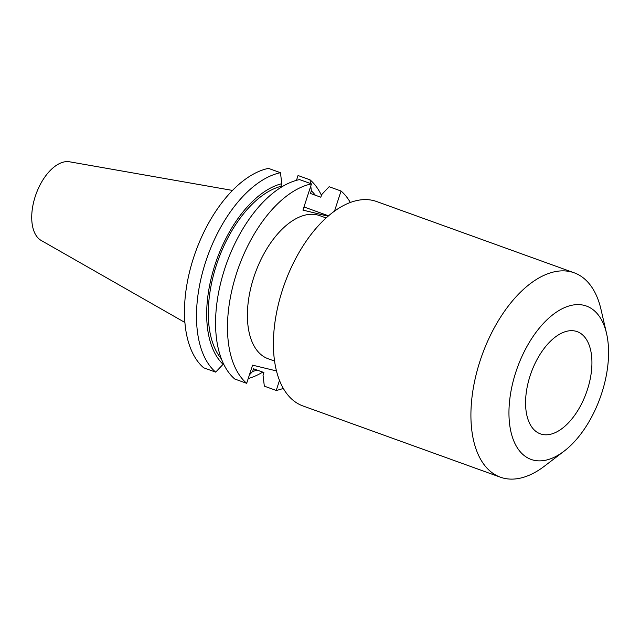 <?xml version="1.0" encoding="UTF-8"?>
<svg xmlns="http://www.w3.org/2000/svg" width="640" height="640" viewBox="0 0 640 640"><rect width="100%" height="100%" fill="white"/><g stroke="black" fill="none" stroke-linecap="round" stroke-linejoin="round"><path stroke-width="0.96" d="M575.52 331.136A54.328 29.352 -70.2 0 1 577.192 331.64A54.328 29.352 -70.2 0 1 586.896 391.176A54.328 29.352 -70.2 0 1 541.984 434.344A54.328 29.352 -70.2 0 1 540.312 433.84A54.328 29.352 -70.2 0 1 530.608 374.296A54.328 29.352 -70.2 0 1 575.52 331.136M326.152 217.968L319.664 215.624A76.056 41.088 109.8 0 0 317.328 214.928A76.056 41.088 109.8 0 0 254.456 275.352A76.056 41.088 109.8 0 0 268.04 358.712L274.528 361.048M606.568 333.536L601 309.424A108.648 58.696 109.8 0 0 574.16 272.792L376.64 201.528A108.648 58.696 109.8 0 0 373.304 200.528A108.648 58.696 109.8 0 0 283.488 286.856A108.648 58.696 109.8 0 0 302.896 405.936L500.408 477.2A108.648 58.696 109.8 0 0 503.752 478.2A108.648 58.696 109.8 0 0 544.464 466.144L564.136 451.136A81.528 44.048 109.8 0 0 606.568 333.536A81.528 44.048 109.8 0 0 583.912 305.296A81.528 44.048 109.8 0 0 515.752 372.368A81.528 44.048 109.8 0 0 533.592 460.184A81.528 44.048 109.8 0 0 564.136 451.136M574.16 272.792A108.648 58.696 109.8 0 0 570.816 271.792A108.648 58.696 109.8 0 0 481 358.112A108.648 58.696 109.8 0 0 500.408 477.2M232.52 190.432L69.568 161.8A42 22.688 109.8 0 0 36.032 194.152A42 22.688 109.8 0 0 41.192 240.464L184.888 322.464M248.224 378.544A108.648 58.696 109.8 0 0 262.752 372.104M321.456 195.336A108.648 58.696 109.8 0 0 310.04 179.84L298.032 175.512L296.464 180.352M249.416 374.864L252.664 371.424A99.112 53.544 109.8 0 0 257.112 370.072M310.04 179.84L310.488 183.536M310.776 186.016L311.344 190.832L310.488 193.48L320.84 197.216L321.704 194.568L329.12 186.728L341.04 191.024A108.648 58.696 109.8 0 1 350.344 202.504M315.344 195.232A99.112 53.544 109.8 0 0 311.344 190.832M252.664 371.424L253.528 368.776L263.888 372.512L263.024 375.16L264.328 386.152L276.24 390.448A108.648 58.696 109.8 0 0 283.28 388.4M268.464 168.376A108.648 58.696 109.8 0 0 193.544 257.832A108.648 58.696 109.8 0 0 203.672 367.8L215.68 372.136A108.648 58.696 109.8 0 1 205.56 262.16A108.648 58.696 109.8 0 1 280.472 172.712L268.464 168.376M282.048 186.752L280.92 186.344L281.776 183.696A99.112 53.544 109.8 0 0 214.952 264.952A99.112 53.544 109.8 0 0 223.096 364.288L215.68 372.136M281.776 183.696L280.472 172.712M223.352 363.52L223.096 364.288M280.92 186.344A96.44 52.104 109.8 0 0 217.384 262.224A96.44 52.104 109.8 0 0 221.368 358.88M328.144 216.2L302.944 210.12L311.472 183.888L299.552 179.592A108.648 58.696 109.8 0 0 224.64 269.048A108.648 58.696 109.8 0 0 234.76 379.016L246.672 383.312L252.568 365.16L276.44 370.92M276.24 390.448L279.48 380.472M334.488 211.176L341.04 191.024M311.472 183.888A108.648 58.696 109.8 0 0 236.552 273.344A108.648 58.696 109.8 0 0 246.672 383.312M328.576 215.832L303.976 206.96"/></g></svg>
